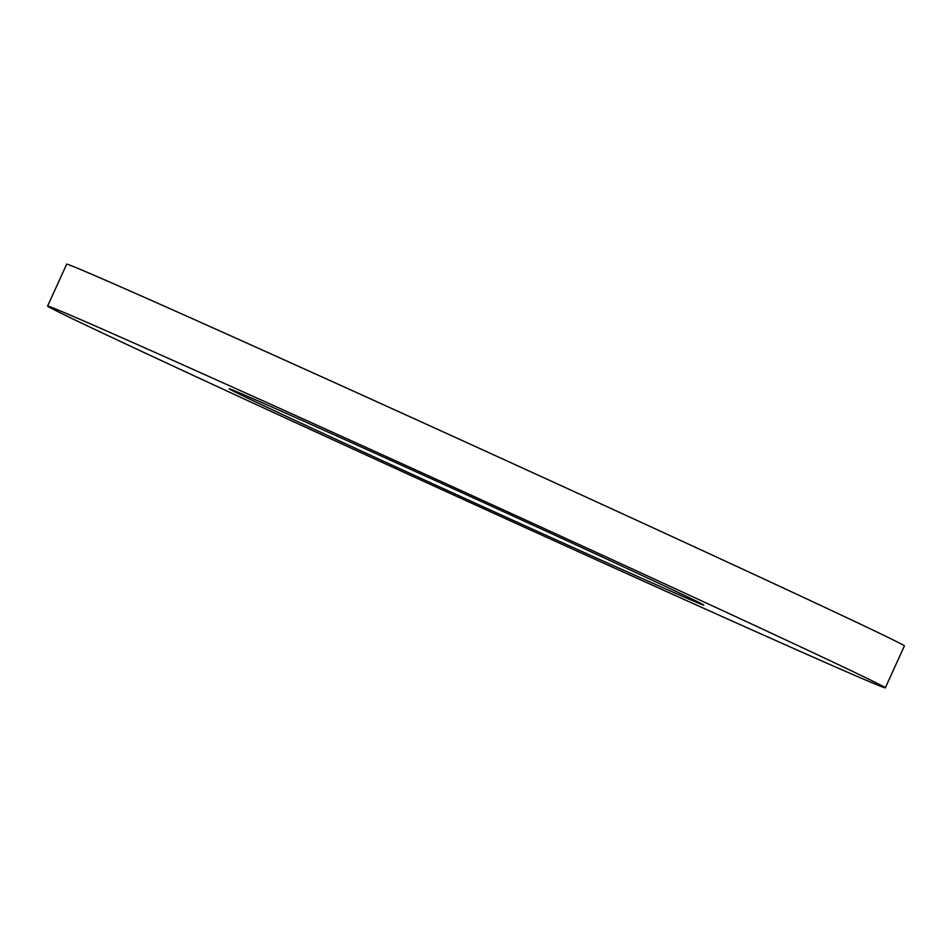<?xml version="1.0" encoding="UTF-8"?>
<svg xmlns="http://www.w3.org/2000/svg" width="952" height="952" viewBox="0 0 952 952"><rect width="100%" height="100%" fill="white"/><g stroke="black" fill="none" stroke-linecap="round" stroke-linejoin="round"><path stroke-width="1.43" d="M332.879 439.776A460.304 3.546 24.5 0 1 47.6 306.056A460.304 3.546 24.5 0 1 600.034 554.112A460.304 3.546 24.5 0 1 885.312 687.82A460.304 3.546 24.5 0 1 332.879 439.776M47.6 306.056L66.688 264.18A460.304 3.546 24.5 0 1 619.121 512.224A460.304 3.546 24.5 0 1 904.4 645.944L885.312 687.82M542.152 529.336A260.836 2.011 24.5 0 1 703.814 605.115A260.836 2.011 24.5 0 1 390.76 464.54A260.836 2.011 24.5 0 1 229.099 388.773A260.836 2.011 24.5 0 1 542.152 529.336"/></g></svg>
